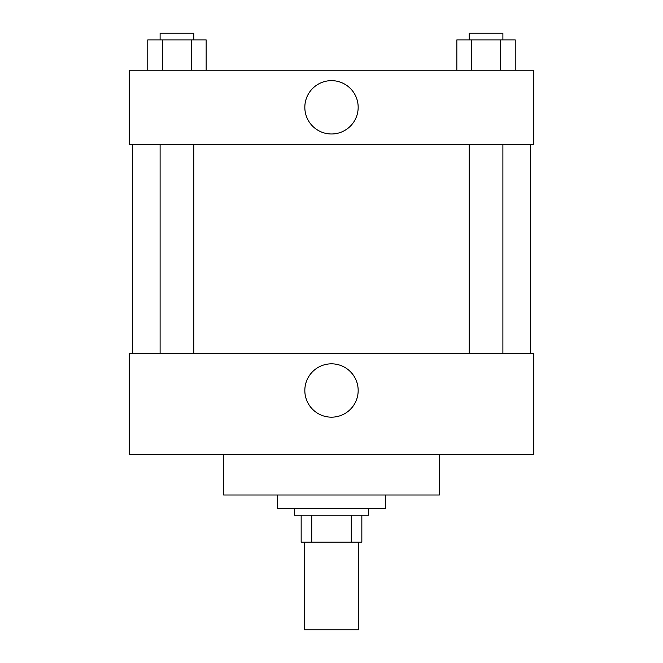 <?xml version="1.0" encoding="UTF-8"?>
<svg xmlns="http://www.w3.org/2000/svg" width="663" height="663" viewBox="0 0 663 663"><rect width="100%" height="100%" fill="white"/><g stroke="black" fill="none" stroke-linecap="round" stroke-linejoin="round"><path stroke-width="0.99" d="M304.532 542.201L304.532 629.85L358.468 629.85L358.468 542.201M351.282 515.226L351.282 542.201L301.159 542.201L301.159 515.226M351.282 542.201L361.841 542.201L361.841 515.226L361.841 542.201M368.587 508.488L368.587 515.226L294.413 515.226L294.413 508.488M311.718 515.226L311.718 542.201M277.565 495.004L277.565 508.488L385.435 508.488L385.435 495.004M223.622 454.545L223.622 495.004L439.378 495.004L439.378 454.545M129.227 454.545L533.773 454.545L129.227 454.545L129.227 353.412L533.773 353.412L533.773 454.545M304.831 390.499A26.669 26.669 0 0 1 344.835 367.401A26.669 26.669 0 0 1 344.835 413.596A26.669 26.669 0 0 1 304.831 390.499M530.4 144.401L530.4 353.412M533.773 144.401L129.227 144.401L129.227 70.237L533.773 70.237L533.773 144.401M358.169 107.315A26.669 26.669 0 0 1 318.165 130.412A26.669 26.669 0 0 1 318.165 84.218A26.669 26.669 0 0 1 358.169 107.315M515.234 70.237L515.234 39.896L456.84 39.896L456.84 70.237M500.631 39.896L500.631 70.237M471.434 39.896L471.434 70.237M469.18 39.896L469.18 33.15L502.894 33.15L502.894 39.896M206.16 70.237L206.16 39.896L147.766 39.896L147.766 70.237M191.566 39.896L191.566 70.237M162.369 39.896L162.369 70.237M160.106 39.896L160.106 33.15L193.82 33.15L193.82 39.896M132.6 144.401L132.6 353.412M502.894 353.412L502.894 144.401M469.18 353.412L469.18 144.401M160.106 144.401L160.106 353.412M193.82 144.401L193.82 353.412"/></g></svg>
